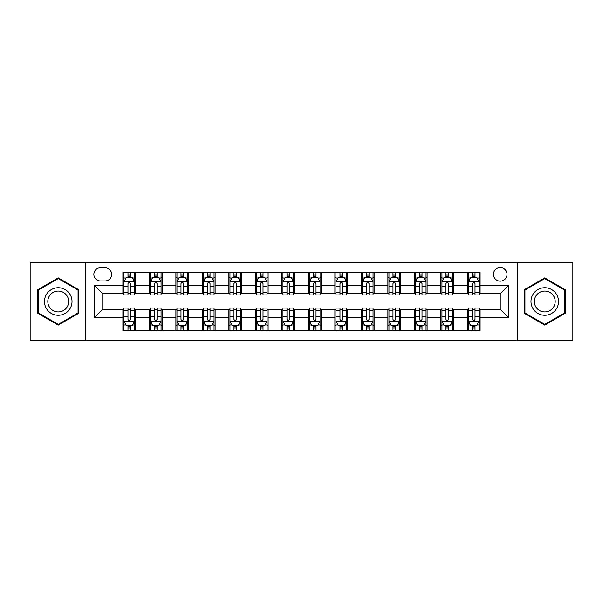 <?xml version="1.0" encoding="UTF-8"?>
<svg xmlns="http://www.w3.org/2000/svg" width="603" height="603" viewBox="0 0 603 603"><rect width="100%" height="100%" fill="white"/><g stroke="black" fill="none" stroke-linecap="round" stroke-linejoin="round"><path stroke-width="0.9" d="M500.241 267.581A6.784 6.784 0 0 0 493.458 274.365A6.784 6.784 0 0 0 500.241 281.149A6.784 6.784 0 0 0 507.025 274.365A6.784 6.784 0 0 0 500.241 267.581M517.201 340.718L572.85 340.718L572.85 262.282L517.201 262.282L517.201 340.718L85.799 340.718L85.799 262.282L30.15 262.282L30.15 340.718L85.799 340.718M100.422 280.938L105.088 280.938A6.573 6.573 0 0 0 111.661 274.365A6.573 6.573 0 0 0 105.088 267.792L100.422 267.792A6.573 6.573 0 0 0 93.857 274.365A6.573 6.573 0 0 0 100.422 280.938M517.201 262.282L85.799 262.282M122.899 317.826L94.279 317.826L94.279 285.174L122.899 285.174L122.899 293.653L102.759 293.653L102.759 309.347L122.899 309.347L122.899 330.648L480.101 330.648L480.101 309.347L500.241 309.347L500.241 293.653L480.101 293.653L480.101 285.174L508.721 285.174L508.721 317.826L480.101 317.826M480.101 285.174L480.101 272.352L122.899 272.352L122.899 285.174M467.385 272.352L467.385 293.653L468.441 293.653M472.473 293.653L475.013 293.653M479.046 293.653L480.101 293.653M467.385 293.653L452.544 293.653M440.883 272.352L440.883 293.653L441.946 293.653M445.971 293.653L448.519 293.653M440.883 293.653L426.042 293.653M414.389 272.352L414.389 293.653L415.444 293.653M419.477 293.653L422.017 293.653M414.389 293.653L399.548 293.653M387.887 272.352L387.887 293.653L388.95 293.653M392.975 293.653L395.515 293.653M387.887 293.653L373.046 293.653M361.385 272.352L361.385 293.653L362.448 293.653M366.473 293.653L369.021 293.653M361.385 293.653L346.552 293.653M334.891 272.352L334.891 293.653L335.946 293.653M339.979 293.653L342.519 293.653M334.891 293.653L320.05 293.653M308.389 272.352L308.389 293.653L309.452 293.653M313.477 293.653L316.025 293.653M308.389 293.653L293.548 293.653M281.887 272.352L281.887 293.653L282.95 293.653M286.975 293.653L289.523 293.653M281.887 293.653L267.054 293.653M255.393 272.352L255.393 293.653L256.448 293.653M260.481 293.653L263.021 293.653M255.393 293.653L240.552 293.653M228.891 272.352L228.891 293.653L229.954 293.653M233.979 293.653L236.527 293.653M228.891 293.653L214.05 293.653M202.397 272.352L202.397 293.653L203.452 293.653M207.485 293.653L210.025 293.653M202.397 293.653L187.556 293.653M175.895 272.352L175.895 293.653L176.958 293.653M180.983 293.653L183.523 293.653M175.895 293.653L161.054 293.653M149.393 272.352L149.393 293.653L150.456 293.653M154.481 293.653L157.029 293.653M149.393 293.653L134.559 293.653M122.899 293.653L123.954 293.653M127.987 293.653L130.527 293.653M122.899 309.347L123.954 309.347M127.987 309.347L130.527 309.347M134.559 309.347L135.615 309.347L135.615 330.648M150.456 309.347L135.615 309.347M154.481 309.347L157.029 309.347M161.054 309.347L162.117 309.347L162.117 330.648M176.958 309.347L162.117 309.347M180.983 309.347L183.523 309.347M187.556 309.347L188.611 309.347L188.611 330.648M203.452 309.347L188.611 309.347M207.485 309.347L210.025 309.347M214.05 309.347L215.113 309.347L215.113 330.648M229.954 309.347L215.113 309.347M233.979 309.347L236.527 309.347M240.552 309.347L241.615 309.347L241.615 330.648M256.448 309.347L241.615 309.347M260.481 309.347L263.021 309.347M267.054 309.347L268.109 309.347L268.109 330.648M282.95 309.347L268.109 309.347M286.975 309.347L289.523 309.347M293.548 309.347L294.611 309.347L294.611 330.648M309.452 309.347L294.611 309.347M313.477 309.347L316.025 309.347M320.05 309.347L321.113 309.347L321.113 330.648M335.946 309.347L321.113 309.347M339.979 309.347L342.519 309.347M346.552 309.347L347.607 309.347L347.607 330.648M362.448 309.347L347.607 309.347M366.473 309.347L369.021 309.347M373.046 309.347L374.109 309.347L374.109 330.648M388.95 309.347L374.109 309.347M392.975 309.347L395.515 309.347M399.548 309.347L400.603 309.347L400.603 330.648M415.444 309.347L400.603 309.347M419.477 309.347L422.017 309.347M426.042 309.347L427.105 309.347L427.105 330.648M441.946 309.347L427.105 309.347M445.971 309.347L448.519 309.347M452.544 309.347L453.607 309.347L453.607 330.648M468.441 309.347L453.607 309.347M472.473 309.347L475.013 309.347M479.046 309.347L480.101 309.347M135.615 272.352L135.615 293.653M122.899 277.651L123.954 277.651M127.987 277.651L130.527 277.651M134.559 277.651L135.615 277.651M122.899 325.349L123.954 325.349M127.987 325.349L130.527 325.349M134.559 325.349L135.615 325.349M149.393 309.347L149.393 330.648M162.117 272.352L162.117 293.653M149.393 277.651L150.456 277.651M154.481 277.651L157.029 277.651M161.054 277.651L162.117 277.651M149.393 325.349L150.456 325.349M154.481 325.349L157.029 325.349M161.054 325.349L162.117 325.349M175.895 309.347L175.895 330.648M175.895 325.349L176.958 325.349M180.983 325.349L183.523 325.349M187.556 325.349L188.611 325.349M188.611 272.352L188.611 293.653M175.895 277.651L176.958 277.651M180.983 277.651L183.523 277.651M187.556 277.651L188.611 277.651M202.397 309.347L202.397 330.648M202.397 325.349L203.452 325.349M207.485 325.349L210.025 325.349M214.05 325.349L215.113 325.349M215.113 272.352L215.113 293.653M202.397 277.651L203.452 277.651M207.485 277.651L210.025 277.651M214.05 277.651L215.113 277.651M228.891 309.347L228.891 330.648M228.891 325.349L229.954 325.349M233.979 325.349L236.527 325.349M240.552 325.349L241.615 325.349M241.615 272.352L241.615 293.653M228.891 277.651L229.954 277.651M233.979 277.651L236.527 277.651M240.552 277.651L241.615 277.651M255.393 309.347L255.393 330.648M255.393 325.349L256.448 325.349M260.481 325.349L263.021 325.349M267.054 325.349L268.109 325.349M268.109 272.352L268.109 293.653M255.393 277.651L256.448 277.651M260.481 277.651L263.021 277.651M267.054 277.651L268.109 277.651M281.887 309.347L281.887 330.648M281.887 325.349L282.95 325.349M286.975 325.349L289.523 325.349M293.548 325.349L294.611 325.349M294.611 272.352L294.611 293.653M281.887 277.651L282.95 277.651M286.975 277.651L289.523 277.651M293.548 277.651L294.611 277.651M308.389 309.347L308.389 330.648M308.389 325.349L309.452 325.349M313.477 325.349L316.025 325.349M320.05 325.349L321.113 325.349M321.113 272.352L321.113 293.653M308.389 277.651L309.452 277.651M313.477 277.651L316.025 277.651M320.05 277.651L321.113 277.651M334.891 309.347L334.891 330.648M334.891 325.349L335.946 325.349M339.979 325.349L342.519 325.349M346.552 325.349L347.607 325.349M347.607 272.352L347.607 293.653M334.891 277.651L335.946 277.651M339.979 277.651L342.519 277.651M346.552 277.651L347.607 277.651M361.385 309.347L361.385 330.648M361.385 325.349L362.448 325.349M366.473 325.349L369.021 325.349M373.046 325.349L374.109 325.349M374.109 272.352L374.109 293.653M361.385 277.651L362.448 277.651M366.473 277.651L369.021 277.651M373.046 277.651L374.109 277.651M387.887 309.347L387.887 330.648M387.887 325.349L388.95 325.349M392.975 325.349L395.515 325.349M399.548 325.349L400.603 325.349M400.603 272.352L400.603 293.653M387.887 277.651L388.95 277.651M392.975 277.651L395.515 277.651M399.548 277.651L400.603 277.651M414.389 309.347L414.389 330.648M414.389 325.349L415.444 325.349M419.477 325.349L422.017 325.349M426.042 325.349L427.105 325.349M427.105 272.352L427.105 293.653M414.389 277.651L415.444 277.651M419.477 277.651L422.017 277.651M426.042 277.651L427.105 277.651M440.883 309.347L440.883 330.648M440.883 325.349L441.946 325.349M445.971 325.349L448.519 325.349M452.544 325.349L453.607 325.349M453.607 272.352L453.607 293.653M440.883 277.651L441.946 277.651M445.971 277.651L448.519 277.651M452.544 277.651L453.607 277.651M467.385 309.347L467.385 330.648M467.385 325.349L468.441 325.349M472.473 325.349L475.013 325.349M479.046 325.349L480.101 325.349M467.385 277.651L468.441 277.651M472.473 277.651L475.013 277.651M479.046 277.651L480.101 277.651M102.759 293.653L94.279 285.174M102.759 309.347L94.279 317.826M508.721 285.174L500.241 293.653M508.721 317.826L500.241 309.347M58.242 325.123L78.699 313.311L78.699 289.689L58.242 277.877L37.778 289.689L37.778 313.311L58.242 325.123M565.222 289.689L544.758 277.877L524.301 289.689L524.301 313.311L544.758 325.123L565.222 313.311L565.222 289.689M130.527 275.104L127.987 275.104M134.559 292.274L130.527 292.274L130.527 294.927L134.559 294.927L134.559 282L132.434 277.757L126.08 277.757L123.954 282L123.954 294.927L127.987 294.927L127.987 292.274L123.954 292.274M123.954 282L123.954 272.352M134.559 281.993L134.559 272.352M127.987 277.757L127.987 272.352M130.527 272.352L130.527 277.757M130.527 292.274L130.527 283.583C129.683 281.955 128.831 281.955 127.987 283.583L127.987 292.274M127.987 327.896L130.527 327.896M123.954 310.726L127.987 310.726L127.987 308.073L123.954 308.073L123.954 321L126.08 325.243L132.434 325.243L134.559 321L134.559 308.073L130.527 308.073L130.527 310.726L134.559 310.726M134.559 321L134.559 330.648M123.954 321.007L123.954 330.648M130.527 325.243L130.527 330.648M127.987 330.648L127.987 325.243M127.987 310.726L127.987 319.417C128.831 321.045 129.683 321.045 130.527 319.417L130.527 310.726M157.029 275.104L154.481 275.104M161.054 292.274L157.029 292.274L157.029 294.927L161.054 294.927L161.054 281.993L158.936 277.757L152.574 277.757L150.456 281.993L150.456 294.927L154.481 294.927L154.481 292.274L150.456 292.274M150.456 281.993L150.456 272.352M161.054 281.993L161.054 272.352M154.481 277.757L154.481 272.352M157.029 272.352L157.029 277.757M157.029 292.274L157.029 283.583C156.177 281.955 155.333 281.955 154.481 283.583L154.481 292.274M183.523 275.104L180.983 275.104M187.556 292.274L183.523 292.274L183.523 294.927L187.556 294.927L187.556 281.993L185.438 277.757L179.076 277.757L176.958 281.993L176.958 294.927L180.983 294.927L180.983 292.274L176.958 292.274M176.958 281.993L176.958 272.352M187.556 281.993L187.556 272.352M180.983 277.757L180.983 272.352M183.523 272.352L183.523 277.757M183.523 292.274L183.523 283.583C182.679 281.955 181.835 281.955 180.983 283.583L180.983 292.274M210.025 275.104L207.485 275.104M214.05 292.274L210.025 292.274L210.025 294.927L214.05 294.927L214.05 281.993L211.932 277.757L205.57 277.757L203.452 281.993L203.452 294.927L207.485 294.927L207.485 292.274L203.452 292.274M203.452 281.993L203.452 272.352M214.05 281.993L214.05 272.352M207.485 277.757L207.485 272.352M210.025 272.352L210.025 277.757M210.025 292.274L210.025 283.583C209.181 281.955 208.329 281.955 207.485 283.583L207.485 292.274M154.481 327.896L157.029 327.896M150.456 310.726L154.481 310.726L154.481 308.073L150.456 308.073L150.456 321L152.574 325.243L158.936 325.243L161.054 321L161.054 308.073L157.029 308.073L157.029 310.726L161.054 310.726M161.054 321L161.054 330.648M150.456 321.007L150.456 330.648M157.029 325.243L157.029 330.648M154.481 330.648L154.481 325.243M154.481 310.726L154.481 319.417C155.333 321.045 156.177 321.045 157.029 319.417L157.029 310.726M180.983 327.896L183.523 327.896M176.958 310.726L180.983 310.726L180.983 308.073L176.958 308.073L176.958 321L179.076 325.243L185.438 325.243L187.556 321L187.556 308.073L183.523 308.073L183.523 310.726L187.556 310.726M187.556 321L187.556 330.648M176.958 321.007L176.958 330.648M183.523 325.243L183.523 330.648M180.983 330.648L180.983 325.243M180.983 310.726L180.983 319.417C181.827 321.045 182.679 321.045 183.523 319.417L183.523 310.726M207.485 327.896L210.025 327.896M203.452 310.726L207.485 310.726L207.485 308.073L203.452 308.073L203.452 321L205.57 325.243L211.932 325.243L214.05 321L214.05 308.073L210.025 308.073L210.025 310.726L214.05 310.726M214.05 321L214.05 330.648M203.452 321.007L203.452 330.648M210.025 325.243L210.025 330.648M207.485 330.648L207.485 325.243M207.485 310.726L207.485 319.417C208.329 321.045 209.173 321.045 210.025 319.417L210.025 310.726M236.527 275.104L233.979 275.104M240.552 292.274L236.527 292.274L236.527 294.927L240.552 294.927L240.552 281.993L238.434 277.757L232.072 277.757L229.954 281.993L229.954 294.927L233.979 294.927L233.979 292.274L229.954 292.274M229.954 281.993L229.954 272.352M240.552 281.993L240.552 272.352M233.979 277.757L233.979 272.352M236.527 272.352L236.527 277.757M236.527 292.274L236.527 283.583C235.675 281.955 234.831 281.955 233.979 283.583L233.979 292.274M233.979 327.896L236.527 327.896M229.954 310.726L233.979 310.726L233.979 308.073L229.954 308.073L229.954 321L232.072 325.243L238.434 325.243L240.552 321L240.552 308.073L236.527 308.073L236.527 310.726L240.552 310.726M240.552 321L240.552 330.648M229.954 321.007L229.954 330.648M236.527 325.243L236.527 330.648M233.979 330.648L233.979 325.243M233.979 310.726L233.979 319.417C234.831 321.045 235.675 321.045 236.527 319.417L236.527 310.726M70.174 294.611A13.779 13.779 0 0 0 51.353 289.568A13.779 13.779 0 0 0 46.303 308.389A13.779 13.779 0 0 0 65.132 313.432A13.779 13.779 0 0 0 70.174 294.611M67.272 296.284A10.432 10.432 0 0 0 53.026 292.463A10.432 10.432 0 0 0 49.205 306.716A10.432 10.432 0 0 0 63.458 310.537A10.432 10.432 0 0 0 67.272 296.284M58.242 324.391L38.419 312.942L38.419 290.058L58.242 278.609L78.058 290.058L78.058 312.942L58.242 324.391M544.758 315.279A13.779 13.779 0 0 0 558.544 301.5A13.779 13.779 0 0 0 544.758 287.721A13.779 13.779 0 0 0 530.979 301.5A13.779 13.779 0 0 0 544.758 315.279M544.758 311.932A10.432 10.432 0 0 0 555.197 301.5A10.432 10.432 0 0 0 544.758 291.068A10.432 10.432 0 0 0 534.326 301.5A10.432 10.432 0 0 0 544.758 311.932M524.942 290.058L544.758 278.609L564.581 290.058L564.581 312.942L544.758 324.391L524.942 312.942L524.942 290.058M263.021 275.104L260.481 275.104M267.054 292.274L263.021 292.274L263.021 294.927L267.054 294.927L267.054 281.993L264.928 277.757L258.574 277.757L256.448 281.993L256.448 294.927L260.481 294.927L260.481 292.274L256.448 292.274M256.448 281.993L256.448 272.352M267.054 281.993L267.054 272.352M260.481 277.757L260.481 272.352M263.021 272.352L263.021 277.757M263.021 292.274L263.021 283.583C262.177 281.955 261.325 281.955 260.481 283.583L260.481 292.274M289.523 275.104L286.975 275.104M293.548 292.274L289.523 292.274L289.523 294.927L293.548 294.927L293.548 281.993L291.43 277.757L285.068 277.757L282.95 281.993L282.95 294.927L286.975 294.927L286.975 292.274L282.95 292.274M282.95 281.993L282.95 272.352M293.548 281.993L293.548 272.352M286.975 277.757L286.975 272.352M289.523 272.352L289.523 277.757M289.523 292.274L289.523 283.583C288.679 281.955 287.827 281.955 286.975 283.583L286.975 292.274M316.025 275.104L313.477 275.104M320.05 292.274L316.025 292.274L316.025 294.927L320.05 294.927L320.05 281.993L317.932 277.757L311.57 277.757L309.452 281.993L309.452 294.927L313.477 294.927L313.477 292.274L309.452 292.274M309.452 281.993L309.452 272.352M320.05 281.993L320.05 272.352M313.477 277.757L313.477 272.352M316.025 272.352L316.025 277.757M316.025 292.274L316.025 283.583C315.173 281.955 314.329 281.955 313.477 283.583L313.477 292.274M342.519 275.104L339.979 275.104M346.552 292.274L342.519 292.274L342.519 294.927L346.552 294.927L346.552 281.993L344.426 277.757L338.072 277.757L335.946 281.993L335.946 294.927L339.979 294.927L339.979 292.274L335.946 292.274M335.946 281.993L335.946 272.352M346.552 281.993L346.552 272.352M339.979 277.757L339.979 272.352M342.519 272.352L342.519 277.757M342.519 292.274L342.519 283.583C341.675 281.955 340.823 281.955 339.979 283.583L339.979 292.274M369.021 275.104L366.473 275.104M373.046 292.274L369.021 292.274L369.021 294.927L373.046 294.927L373.046 281.993L370.928 277.757L364.566 277.757L362.448 281.993L362.448 294.927L366.473 294.927L366.473 292.274L362.448 292.274M362.448 281.993L362.448 272.352M373.046 281.993L373.046 272.352M366.473 277.757L366.473 272.352M369.021 272.352L369.021 277.757M369.021 292.274L369.021 283.583C368.169 281.955 367.325 281.955 366.473 283.583L366.473 292.274M260.481 327.896L263.021 327.896M256.448 310.726L260.481 310.726L260.481 308.073L256.448 308.073L256.448 321L258.574 325.243L264.928 325.243L267.054 321L267.054 308.073L263.021 308.073L263.021 310.726L267.054 310.726M267.054 321L267.054 330.648M256.448 321.007L256.448 330.648M263.021 325.243L263.021 330.648M260.481 330.648L260.481 325.243M260.481 310.726L260.481 319.417C261.325 321.045 262.177 321.045 263.021 319.417L263.021 310.726M286.975 327.896L289.523 327.896M282.95 310.726L286.975 310.726L286.975 308.073L282.95 308.073L282.95 321L285.068 325.243L291.43 325.243L293.548 321L293.548 308.073L289.523 308.073L289.523 310.726L293.548 310.726M293.548 321L293.548 330.648M282.95 321.007L282.95 330.648M289.523 325.243L289.523 330.648M286.975 330.648L286.975 325.243M286.975 310.726L286.975 319.417C287.827 321.045 288.671 321.045 289.523 319.417L289.523 310.726M313.477 327.896L316.025 327.896M309.452 310.726L313.477 310.726L313.477 308.073L309.452 308.073L309.452 321L311.57 325.243L317.932 325.243L320.05 321L320.05 308.073L316.025 308.073L316.025 310.726L320.05 310.726M320.05 321L320.05 330.648M309.452 321.007L309.452 330.648M316.025 325.243L316.025 330.648M313.477 330.648L313.477 325.243M313.477 310.726L313.477 319.417C314.321 321.045 315.173 321.045 316.025 319.417L316.025 310.726M339.979 327.896L342.519 327.896M335.946 310.726L339.979 310.726L339.979 308.073L335.946 308.073L335.946 321L338.072 325.243L344.426 325.243L346.552 321L346.552 308.073L342.519 308.073L342.519 310.726L346.552 310.726M346.552 321L346.552 330.648M335.946 321.007L335.946 330.648M342.519 325.243L342.519 330.648M339.979 330.648L339.979 325.243M339.979 310.726L339.979 319.417C340.823 321.045 341.675 321.045 342.519 319.417L342.519 310.726M366.473 327.896L369.021 327.896M362.448 310.726L366.473 310.726L366.473 308.073L362.448 308.073L362.448 321L364.566 325.243L370.928 325.243L373.046 321L373.046 308.073L369.021 308.073L369.021 310.726L373.046 310.726M373.046 321L373.046 330.648M362.448 321.007L362.448 330.648M369.021 325.243L369.021 330.648M366.473 330.648L366.473 325.243M366.473 310.726L366.473 319.417C367.325 321.045 368.169 321.045 369.021 319.417L369.021 310.726M395.515 275.104L392.975 275.104M399.548 292.274L395.515 292.274L395.515 294.927L399.548 294.927L399.548 281.993L397.43 277.757L391.068 277.757L388.95 281.993L388.95 294.927L392.975 294.927L392.975 292.274L388.95 292.274M388.95 281.993L388.95 272.352M399.548 281.993L399.548 272.352M392.975 277.757L392.975 272.352M395.515 272.352L395.515 277.757M395.515 292.274L395.515 283.583C394.671 281.955 393.827 281.955 392.975 283.583L392.975 292.274M392.975 327.896L395.515 327.896M388.95 310.726L392.975 310.726L392.975 308.073L388.95 308.073L388.95 321L391.068 325.243L397.43 325.243L399.548 321L399.548 308.073L395.515 308.073L395.515 310.726L399.548 310.726M399.548 321L399.548 330.648M388.95 321.007L388.95 330.648M395.515 325.243L395.515 330.648M392.975 330.648L392.975 325.243M392.975 310.726L392.975 319.417C393.819 321.045 394.671 321.045 395.515 319.417L395.515 310.726M422.017 275.104L419.477 275.104M426.042 292.274L422.017 292.274L422.017 294.927L426.042 294.927L426.042 281.993L423.924 277.757L417.562 277.757L415.444 281.993L415.444 294.927L419.477 294.927L419.477 292.274L415.444 292.274M415.444 281.993L415.444 272.352M426.042 281.993L426.042 272.352M419.477 277.757L419.477 272.352M422.017 272.352L422.017 277.757M422.017 292.274L422.017 283.583C421.173 281.955 420.321 281.955 419.477 283.583L419.477 292.274M419.477 327.896L422.017 327.896M415.444 310.726L419.477 310.726L419.477 308.073L415.444 308.073L415.444 321L417.562 325.243L423.924 325.243L426.042 321L426.042 308.073L422.017 308.073L422.017 310.726L426.042 310.726M426.042 321L426.042 330.648M415.444 321.007L415.444 330.648M422.017 325.243L422.017 330.648M419.477 330.648L419.477 325.243M419.477 310.726L419.477 319.417C420.321 321.045 421.165 321.045 422.017 319.417L422.017 310.726M448.519 275.104L445.971 275.104M452.544 292.274L448.519 292.274L448.519 294.927L452.544 294.927L452.544 281.993L450.426 277.757L444.064 277.757L441.946 281.993L441.946 294.927L445.971 294.927L445.971 292.274L441.946 292.274M441.946 281.993L441.946 272.352M452.544 281.993L452.544 272.352M445.971 277.757L445.971 272.352M448.519 272.352L448.519 277.757M448.519 292.274L448.519 283.583C447.667 281.955 446.823 281.955 445.971 283.583L445.971 292.274M445.971 327.896L448.519 327.896M441.946 310.726L445.971 310.726L445.971 308.073L441.946 308.073L441.946 321L444.064 325.243L450.426 325.243L452.544 321L452.544 308.073L448.519 308.073L448.519 310.726L452.544 310.726M452.544 321L452.544 330.648M441.946 321.007L441.946 330.648M448.519 325.243L448.519 330.648M445.971 330.648L445.971 325.243M445.971 310.726L445.971 319.417C446.823 321.045 447.667 321.045 448.519 319.417L448.519 310.726M475.013 275.104L472.473 275.104M479.046 292.274L475.013 292.274L475.013 294.927L479.046 294.927L479.046 281.993L476.92 277.757L470.566 277.757L468.441 281.993L468.441 294.927L472.473 294.927L472.473 292.274L468.441 292.274M468.441 281.993L468.441 272.352M479.046 281.993L479.046 272.352M472.473 277.757L472.473 272.352M475.013 272.352L475.013 277.757M475.013 292.274L475.013 283.583C474.169 281.955 473.317 281.955 472.473 283.583L472.473 292.274M472.473 327.896L475.013 327.896M468.441 310.726L472.473 310.726L472.473 308.073L468.441 308.073L468.441 321L470.566 325.243L476.92 325.243L479.046 321L479.046 308.073L475.013 308.073L475.013 310.726L479.046 310.726M479.046 321L479.046 330.648M468.441 321.007L468.441 330.648M475.013 325.243L475.013 330.648M472.473 330.648L472.473 325.243M472.473 310.726L472.473 319.417C473.317 321.045 474.169 321.045 475.013 319.417L475.013 310.726M149.393 317.826L135.615 317.826M149.393 285.174L135.615 285.174M175.895 285.174L162.117 285.174M175.895 317.826L162.117 317.826M202.397 285.174L188.611 285.174M202.397 317.826L188.611 317.826M228.891 285.174L215.113 285.174M228.891 317.826L215.113 317.826M255.393 285.174L241.615 285.174M255.393 317.826L241.615 317.826M281.887 285.174L268.109 285.174M281.887 317.826L268.109 317.826M308.389 285.174L294.611 285.174M308.389 317.826L294.611 317.826M334.891 285.174L321.113 285.174M334.891 317.826L321.113 317.826M361.385 285.174L347.607 285.174M361.385 317.826L347.607 317.826M387.887 285.174L374.109 285.174M387.887 317.826L374.109 317.826M414.389 285.174L400.603 285.174M414.389 317.826L400.603 317.826M440.883 285.174L427.105 285.174M440.883 317.826L427.105 317.826M467.385 285.174L453.607 285.174M467.385 317.826L453.607 317.826M134.507 281.887L124.007 281.887M123.954 278.013L125.952 278.013M132.562 278.013L134.559 278.013M127.987 286.591L123.954 286.591M134.559 286.591L130.527 286.591M130.527 276.453L127.987 276.453M124.007 321.113L134.507 321.113M134.559 324.987L132.562 324.987M125.952 324.987L123.954 324.987M130.527 316.409L134.559 316.409M123.954 316.409L127.987 316.409M127.987 326.547L130.527 326.547M161.001 281.887L150.509 281.887M150.456 278.013L152.446 278.013M159.064 278.013L161.054 278.013M154.481 286.591L150.456 286.591M161.054 286.591L157.029 286.591M157.029 276.453L154.481 276.453M187.503 281.887L177.011 281.887M176.958 278.013L178.948 278.013M185.558 278.013L187.556 278.013M180.983 286.591L176.958 286.591M187.556 286.591L183.523 286.591M183.523 276.453L180.983 276.453M213.997 281.887L203.505 281.887M203.452 278.013L205.45 278.013M212.06 278.013L214.05 278.013M207.485 286.591L203.452 286.591M214.05 286.591L210.025 286.591M210.025 276.453L207.485 276.453M150.509 321.113L161.001 321.113M161.054 324.987L159.064 324.987M152.446 324.987L150.456 324.987M157.029 316.409L161.054 316.409M150.456 316.409L154.481 316.409M154.481 326.547L157.029 326.547M177.011 321.113L187.503 321.113M187.556 324.987L185.558 324.987M178.948 324.987L176.958 324.987M183.523 316.409L187.556 316.409M176.958 316.409L180.983 316.409M180.983 326.547L183.523 326.547M203.505 321.113L213.997 321.113M214.05 324.987L212.06 324.987M205.45 324.987L203.452 324.987M210.025 316.409L214.05 316.409M203.452 316.409L207.485 316.409M207.485 326.547L210.025 326.547M240.499 281.887L230.007 281.887M229.954 278.013L231.944 278.013M238.562 278.013L240.552 278.013M233.979 286.591L229.954 286.591M240.552 286.591L236.527 286.591M236.527 276.453L233.979 276.453M230.007 321.113L240.499 321.113M240.552 324.987L238.562 324.987M231.944 324.987L229.954 324.987M236.527 316.409L240.552 316.409M229.954 316.409L233.979 316.409M233.979 326.547L236.527 326.547M267.001 281.887L256.501 281.887M256.448 278.013L258.446 278.013M265.056 278.013L267.054 278.013M260.481 286.591L256.448 286.591M267.054 286.591L263.021 286.591M263.021 276.453L260.481 276.453M293.495 281.887L283.003 281.887M282.95 278.013L284.94 278.013M291.558 278.013L293.548 278.013M286.975 286.591L282.95 286.591M293.548 286.591L289.523 286.591M289.523 276.453L286.975 276.453M319.997 281.887L309.505 281.887M309.452 278.013L311.442 278.013M318.06 278.013L320.05 278.013M313.477 286.591L309.452 286.591M320.05 286.591L316.025 286.591M316.025 276.453L313.477 276.453M346.499 281.887L335.999 281.887M335.946 278.013L337.944 278.013M344.554 278.013L346.552 278.013M339.979 286.591L335.946 286.591M346.552 286.591L342.519 286.591M342.519 276.453L339.979 276.453M372.993 281.887L362.501 281.887M362.448 278.013L364.438 278.013M371.056 278.013L373.046 278.013M366.473 286.591L362.448 286.591M373.046 286.591L369.021 286.591M369.021 276.453L366.473 276.453M256.501 321.113L267.001 321.113M267.054 324.987L265.056 324.987M258.446 324.987L256.448 324.987M263.021 316.409L267.054 316.409M256.448 316.409L260.481 316.409M260.481 326.547L263.021 326.547M283.003 321.113L293.495 321.113M293.548 324.987L291.558 324.987M284.94 324.987L282.95 324.987M289.523 316.409L293.548 316.409M282.95 316.409L286.975 316.409M286.975 326.547L289.523 326.547M309.505 321.113L319.997 321.113M320.05 324.987L318.06 324.987M311.442 324.987L309.452 324.987M316.025 316.409L320.05 316.409M309.452 316.409L313.477 316.409M313.477 326.547L316.025 326.547M335.999 321.113L346.499 321.113M346.552 324.987L344.554 324.987M337.944 324.987L335.946 324.987M342.519 316.409L346.552 316.409M335.946 316.409L339.979 316.409M339.979 326.547L342.519 326.547M362.501 321.113L372.993 321.113M373.046 324.987L371.056 324.987M364.438 324.987L362.448 324.987M369.021 316.409L373.046 316.409M362.448 316.409L366.473 316.409M366.473 326.547L369.021 326.547M399.495 281.887L389.003 281.887M388.95 278.013L390.94 278.013M397.55 278.013L399.548 278.013M392.975 286.591L388.95 286.591M399.548 286.591L395.515 286.591M395.515 276.453L392.975 276.453M389.003 321.113L399.495 321.113M399.548 324.987L397.55 324.987M390.94 324.987L388.95 324.987M395.515 316.409L399.548 316.409M388.95 316.409L392.975 316.409M392.975 326.547L395.515 326.547M425.989 281.887L415.497 281.887M415.444 278.013L417.442 278.013M424.052 278.013L426.042 278.013M419.477 286.591L415.444 286.591M426.042 286.591L422.017 286.591M422.017 276.453L419.477 276.453M415.497 321.113L425.989 321.113M426.042 324.987L424.052 324.987M417.442 324.987L415.444 324.987M422.017 316.409L426.042 316.409M415.444 316.409L419.477 316.409M419.477 326.547L422.017 326.547M452.491 281.887L441.999 281.887M441.946 278.013L443.936 278.013M450.554 278.013L452.544 278.013M445.971 286.591L441.946 286.591M452.544 286.591L448.519 286.591M448.519 276.453L445.971 276.453M441.999 321.113L452.491 321.113M452.544 324.987L450.554 324.987M443.936 324.987L441.946 324.987M448.519 316.409L452.544 316.409M441.946 316.409L445.971 316.409M445.971 326.547L448.519 326.547M478.993 281.887L468.493 281.887M468.441 278.013L470.438 278.013M477.048 278.013L479.046 278.013M472.473 286.591L468.441 286.591M479.046 286.591L475.013 286.591M475.013 276.453L472.473 276.453M468.493 321.113L478.993 321.113M479.046 324.987L477.048 324.987M470.438 324.987L468.441 324.987M475.013 316.409L479.046 316.409M468.441 316.409L472.473 316.409M472.473 326.547L475.013 326.547"/></g></svg>

